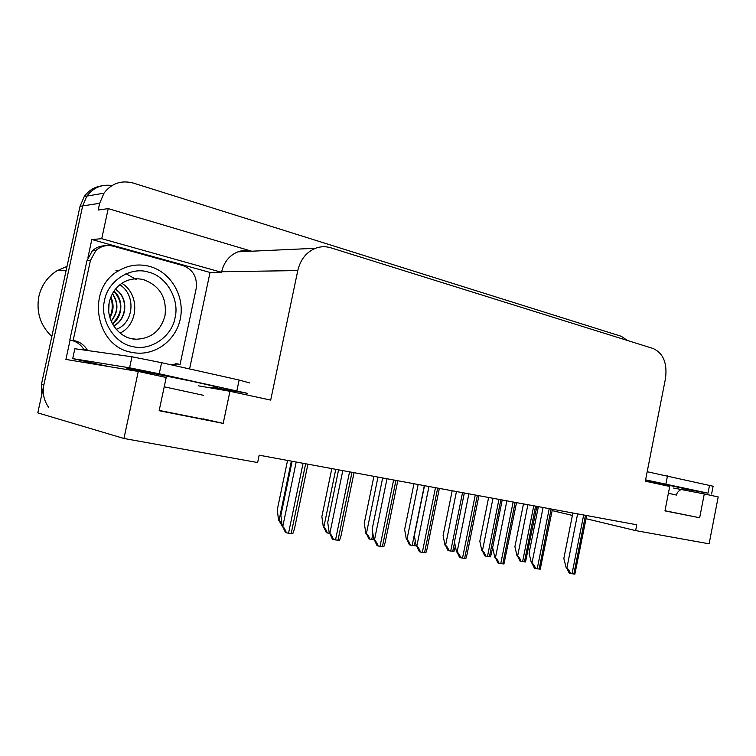 <?xml version="1.0" encoding="UTF-8"?>
<svg xmlns="http://www.w3.org/2000/svg" width="756" height="756" viewBox="0 0 756 756"><rect width="100%" height="100%" fill="white"/><g stroke="black" fill="none" stroke-linecap="round" stroke-linejoin="round"><path stroke-width="1.13" d="M586.051 518.71L635.626 530.589L709.109 543.819L718.2 496.938L704.29 493.933L699.659 517.756L664.987 510.735M130.58 272.85L129.408 272.406M87.97 257.333L91.826 239.529L210.036 272.462L189.576 368.947M699.659 517.756L664.959 510.886L669.731 486.458L645.331 481.175L665.478 378.539C667.435 363.315 663.371 353.326 653.288 348.563L330.807 247.798C325.647 246.229 320.525 246.39 315.432 248.289C306.303 252.145 300.425 259.573 297.779 270.582L270.695 400.104L229.956 391.287L223.19 423.398L159.138 410.706L166.207 377.49L138.272 371.442L65.904 359.431L70.091 340.068M315.432 248.289L237.951 251.833C242.478 250.198 247.051 249.99 251.682 251.209L108.221 208.618L101.729 238.688L221.555 272.292L210.036 272.462M101.729 238.688L91.826 239.529M237.951 251.833C229.484 255.292 224.059 261.926 221.669 271.735L221.555 272.292M239.803 251.748L238.943 251.493M108.221 208.618L98.195 210.036L99.66 203.298L104.007 193.139C111.604 183.283 121.404 179.937 133.396 183.094L621.29 336.307L627.404 340.474M48.507 407.182C43.829 400.406 42.298 392.884 43.924 384.606L82.65 205.925L86.874 196.106C93.234 187.658 101.616 184.133 112.039 185.522C101.616 184.133 93.234 187.658 86.874 196.106L82.65 205.925L37.8 412.87L123.946 438.48L257.626 462.549L259.166 455.197L636.769 524.777L635.626 530.589M138.272 371.442L123.946 438.48M536.779 506.907L538.253 507.257M552.163 510.593L572.377 515.431M229.956 391.287L198.252 385.787M704.29 493.933L673.52 488.036M159.195 410.432L202.967 419.145M223.19 423.398L203.033 418.833M129.881 272.859L129.011 272.529M41.457 396.012L41.504 384.048L80.032 206.331L84.237 196.56C88.584 190.512 94.377 186.949 101.606 185.881M282.224 526.261L279.03 520.515C279.871 520.884 280.892 522.462 282.101 525.259M287.554 460.432L277.282 509.761L278.567 520.355M286.477 532.867L285.466 532.498L282.744 526.677C283.821 527.215 285.059 529.285 286.477 532.867L292.761 533.764L294.471 528.869L307.9 464.175M292.128 461.273L280.892 515.299L282.253 526.497M327.329 532.942L326.346 532.602L323.814 527.215C324.853 527.716 326.034 529.625 327.329 532.942L329.285 533.273M331.808 468.588L321.867 516.688L323.332 527.045M369.901 539.17L368.881 538.839L366.395 533.575C367.463 534.076 368.635 535.938 369.901 539.17L373.889 539.803M373.889 476.337L364.26 523.275L365.895 533.415M410.413 545.104L409.374 544.774L406.926 539.633C408.023 540.134 409.185 541.957 410.413 545.104L415.564 545.86L416.036 544.878M413.967 483.727L404.621 529.55L406.407 539.472M333.528 539.604L332.479 539.236L329.814 533.556C330.92 534.095 332.158 536.117 333.528 539.604L339.482 540.455L341.022 535.834L354.035 472.68M338.584 469.835L327.726 522.443L329.295 533.386M378.142 545.993L377.055 545.624L374.437 540.086C375.581 540.625 376.809 542.591 378.142 545.993L383.793 546.796L385.173 542.458L397.788 480.74M382.659 477.953L372.15 529.228L373.908 539.916M420.497 552.05L419.382 551.682L416.802 546.286C417.974 546.815 419.202 548.733 420.497 552.05L425.864 552.816L427.102 548.762L439.359 488.404M424.513 485.664L414.335 535.664L416.263 546.115M460.763 557.815L459.62 557.446L457.087 552.182C458.278 552.702 459.506 554.583 460.763 557.815L465.866 558.542L466.981 554.762L478.898 495.69M464.326 493.007L454.46 541.787L456.529 552.003M683.518 488.782L708.003 493.177L645.586 479.862M711.604 494.008L713.116 486.231L647.183 471.725M211.907 387.252L247.429 393.337L159.232 373.785L129.588 367.813L72.718 358.609L84.124 361.17M249.612 382.933L239.132 380.032L161.595 362.691L131.95 356.775L74.844 348.743L72.718 358.609M105.358 245.776C100.34 245.709 95.993 247.401 92.308 250.869L86.968 260.593L69.798 340.03C75.798 341.003 80.419 344.065 83.68 349.215L87.101 349.688L86.94 350.444M86.968 260.593L90.436 260.442L95.804 250.652C100.86 246.05 106.709 244.566 113.343 246.201L182.999 265.583C193.139 269.599 197.524 277.32 196.144 288.745L180.06 364.486L175.411 363.712M169.864 364.543L178.038 363.986L180.06 364.486M83.68 349.215L83.51 349.962M69.798 340.03L73.152 340.446C79.182 341.419 83.831 344.5 87.101 349.688M90.436 260.442L73.152 340.446M175.023 317.87C172.037 336.429 150.397 351.427 132.669 346.55C114.619 343.659 99.594 319.807 104.46 300.746L104.555 300.312C107.739 280.901 130.731 266.329 148.185 272.047C166.055 275.789 179.72 299.234 175.108 317.454L175.023 317.87M113.627 325.845C127.48 318.947 128.218 296.938 115.299 289.331M113.702 325.968C127.821 319.155 128.529 296.758 115.384 289.217M112.398 323.748C122.774 313.211 123.275 302.372 113.901 291.24M112.483 323.899C123.039 316.424 123.653 299.178 113.995 291.098M112.379 293.772C118.494 303.071 118.078 312.152 111.113 321.035M112.483 293.574C118.815 303.014 118.38 312.237 111.198 321.234M110.754 297.325C113.769 304.092 113.457 310.754 109.828 317.293C112.701 310.754 113.003 304.139 110.716 297.42M109.913 317.596C113.759 310.867 114.08 304.006 110.867 297.042M108.921 304.659L108.684 309.79M108.732 310.839L109.062 303.619M131.232 352.239C95.076 346.276 85.749 288.13 118.843 270.62C128.624 265.025 138.887 263.617 149.612 266.386C170.799 272.103 184.681 295.842 180.486 317.917C176.564 340.039 155.311 356.256 133.68 352.712L131.232 352.239M120.1 333.103C138.764 324.258 139.879 294.084 121.839 283.311M67.001 266.433L57.163 270.629C47.628 276.601 41.523 285.201 38.858 296.446C36.08 312.19 40.399 325.553 51.805 336.524M136.656 279.739L125.921 273.681M114.175 296.532L114.543 297.477M119.864 284.747C136.874 295.653 133.33 323.559 116.207 329.323M449.026 550.765L447.958 550.425L445.549 545.407C446.673 545.898 447.826 547.684 449.026 550.765L453.931 551.483L455.358 546.219M452.173 490.767L443.101 535.532L445.019 545.246M485.862 556.161L484.776 555.821L482.404 550.916C483.547 551.408 484.7 553.146 485.862 556.161L490.55 556.841L492.685 547.722M488.631 497.486L479.824 541.239L481.865 550.755M521.045 561.311L519.939 560.98L517.605 556.18C518.758 556.662 519.911 558.372 521.045 561.311L525.514 561.963L536.883 506.378M523.473 503.902L514.912 546.692L517.057 556.019M499.083 563.296L497.92 562.937L495.435 557.796C496.645 558.306 497.864 560.149 499.083 563.296L503.95 563.995L516.537 502.627M502.23 499.99L492.666 547.618L494.868 557.616M535.607 568.521L534.426 568.162L531.978 563.144C533.207 563.655 534.416 565.45 535.607 568.521L540.238 569.192L552.428 509.242M538.366 506.652L529.077 553.175L531.402 562.965M570.449 573.511L569.249 573.152L566.839 568.238C568.087 568.748 569.287 570.506 570.449 573.511L574.872 574.144L586.684 515.554M572.859 513.003L563.834 558.476L566.253 568.068M99.66 203.298L80.032 206.331M297.779 270.582L221.669 271.735M41.504 384.048L43.924 384.606M291.381 461.132L279.03 520.515M296.191 462.02L282.744 526.677M303.071 463.286L288.546 533.216M305.651 463.768L291.164 533.594M335.777 469.315L323.814 527.215M377.981 477.093L366.395 533.575M372.897 533.755L371.716 539.482M418.153 484.492L406.926 539.633M424.333 485.635L412.171 545.407M415.29 540.852L414.307 545.719M342.799 470.61L329.814 533.556M349.555 471.857L335.522 539.935M351.994 472.302L337.989 540.294M386.996 478.756L374.437 540.086M393.621 479.975L380.051 546.314M395.946 480.4L382.394 546.645M428.973 486.486L416.802 546.286M435.465 487.686L422.33 552.362M437.677 488.092L424.56 552.683M468.871 493.838L457.087 552.182M475.259 495.019L462.521 558.108M477.357 495.407L464.638 558.41M676.488 495.01C676.299 495.435 676.818 491.107 682.271 489.009L685.758 488.801L677.83 486.873L645.52 480.202L685.03 488.754M676.478 495.057L668.398 493.262M708.003 493.177L709.544 485.267M667.491 475.864L665.894 484.02M133.311 370.185C110.499 364.798 153.411 372.84 191.863 381.232C213.664 386.023 221.461 387.989 215.28 387.138M203.525 395.341L164.222 386.798M108.514 366.499L84.587 361.349M236.893 390.682L239.132 380.032M161.595 362.691L159.232 373.785M131.95 356.775L129.588 367.813M109.337 302.135C111.642 292.383 117.048 285.418 125.553 281.232C131.468 278.643 137.526 278.132 143.744 279.72C159.922 285.844 167.01 297.807 165.006 315.611C160.839 330.844 151.172 338.716 135.986 339.217L131.147 338.537M456.454 491.551L445.549 545.407M462.521 492.676L450.718 551.048M454.573 542.335L452.75 551.351M492.997 498.289L482.404 550.916M498.96 499.385L487.488 556.435M500.888 499.744L489.434 556.718M527.896 504.715L517.605 556.18M533.764 505.802L522.613 561.585M535.598 506.142L524.466 561.85M506.87 500.841L495.435 557.796M513.126 501.993L500.774 563.589M515.129 502.362L502.797 563.872M543.073 507.512L531.978 563.144M549.225 508.646L537.232 568.805M551.133 508.996L539.16 569.079M577.622 513.882L566.839 568.238M583.67 514.997L572.018 573.776M585.494 515.327L573.861 574.04M104.007 193.139L84.237 196.56M134.001 370.733C132.253 369.561 131.827 369.098 132.725 369.334L191.807 381.222C210.565 385.305 218.701 387.308 216.225 387.233M95.804 250.652L92.308 250.869M178.038 363.986L176.687 363.787M132.895 338.886L135.986 339.217C119.051 339.019 105.216 319.741 109.289 302.409M115.933 270.676L118.843 270.62M66.141 270.431L57.163 270.629M130.731 352.315L133.68 352.712"/></g></svg>
